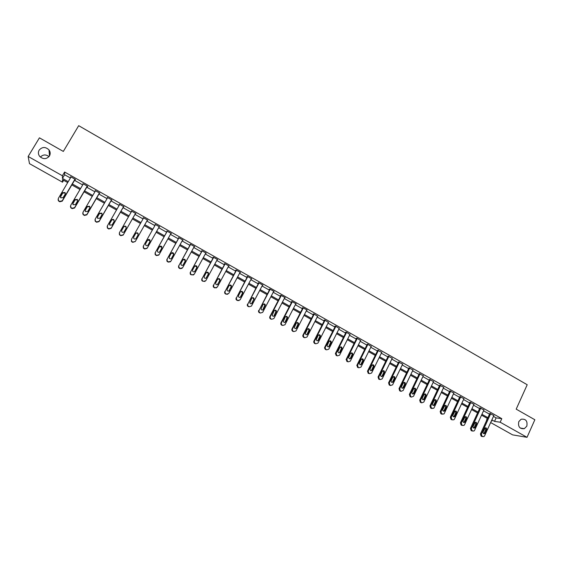 <?xml version="1.0" encoding="UTF-8"?>
<svg xmlns="http://www.w3.org/2000/svg" width="563" height="563" viewBox="0 0 563 563"><rect width="100%" height="100%" fill="white"/><g stroke="black" fill="none" stroke-linecap="round" stroke-linejoin="round"><path stroke-width="0.84" d="M49.453 155.986C46.469 159.371 43.203 159.498 39.656 156.345C38.178 154.325 38.01 152.263 39.143 150.145C42.204 146.732 45.497 146.654 49.016 149.913C50.41 151.904 50.55 153.931 49.453 155.986M526.813 426.184L524.315 428.668C519.712 429.062 517.869 426.719 518.783 421.638L521.099 419.245C525.793 418.675 527.7 420.99 526.813 426.184M40.374 157.091C42.999 154.431 45.877 154.269 49.009 156.613M63.64 180.294L62.514 182.194L29.487 163.65L28.15 156.472L39.431 137.829L63.323 151.426L78.693 125.676L527.207 384.74L516.194 409.146L534.85 419.759L527.024 437.324L512.59 434.868L490.647 422.546M487.319 418.415L486.495 420.216M493.455 416.395L496.116 417.894L501.788 418.675L64.611 172.025L64.625 174.741L70.41 177.999M74.534 180.322L82.698 184.924M86.765 187.219L94.908 191.807M98.926 194.066L107.047 198.648M111.01 200.878L119.117 205.446M123.023 207.648L131.116 212.209M134.965 214.376L143.037 218.93M146.844 221.069L154.86 225.594M158.675 227.741L166.613 232.216M170.434 234.363L178.295 238.796M182.123 240.95L189.914 245.341M193.742 247.502L201.463 251.851M205.298 254.012L212.941 258.318M216.783 260.486L224.348 264.751M228.198 266.918L235.7 271.141M239.549 273.315L246.974 277.503M250.838 279.677L258.192 283.822M262.055 285.997L269.346 290.107M273.21 292.281L280.43 296.349M284.301 298.531L291.451 302.563M295.329 304.745L302.408 308.735M306.293 310.924L313.31 314.879M317.194 317.068L324.147 320.987M328.039 323.176L334.915 327.054M338.813 329.249L345.633 333.092M349.532 335.295L356.28 339.095M360.186 341.298L366.879 345.063M370.785 347.272L377.407 351.002M381.327 353.205L387.886 356.907M391.806 359.11L398.301 362.776M402.221 364.986L408.661 368.61M412.588 370.827L418.963 374.416M422.89 376.633L429.203 380.187M433.137 382.404L439.393 385.929M443.327 388.146L449.52 391.637M453.461 393.861L459.598 397.316M463.546 399.54L469.619 402.967M473.567 405.191L479.585 408.583M483.54 410.807L489.5 414.164M493.842 415.536L489.803 413.495M483.934 409.948L479.894 407.915M473.962 404.333L469.929 402.292M463.94 398.688L459.915 396.648M453.862 393.016L449.837 390.968M443.728 387.309L439.71 385.254M433.538 381.566L429.527 379.518M423.285 375.803L419.28 373.741M412.982 369.997L408.984 367.935M402.622 364.162L398.632 362.1M392.2 358.3L388.217 356.224M381.721 352.403L377.745 350.32M371.179 346.47L367.555 344.162L367.21 344.387M360.58 340.509L356.942 338.18L356.28 338.222L356.625 338.419M349.919 334.513L346.266 332.156L345.633 332.219L345.971 332.409M339.2 328.489L335.534 326.104L334.915 326.181L335.259 326.371M328.419 322.43L324.738 320.016L324.147 320.108L324.492 320.305M317.574 316.336L313.88 313.894L313.31 313.999L313.661 314.196M306.659 310.213L307.166 310.107L302.957 307.736L302.415 307.855L302.767 308.052M295.688 304.055L296.208 303.929L291.979 301.543L291.458 301.677L291.81 301.874M284.85 297.531L284.681 297.855L285.188 297.714L280.93 295.315L280.43 295.462L280.789 295.666M273.569 291.599L274.104 291.465L269.818 289.051L269.346 289.213L269.705 289.417M262.421 285.307L262.949 285.181L258.649 282.753L258.199 282.929L258.558 283.133M251.204 278.988L251.738 278.854L247.41 276.412L246.988 276.609L247.347 276.813M239.922 272.626L240.457 272.499L236.101 270.043L235.707 270.247L236.066 270.451M228.571 266.229L229.113 266.102L224.736 263.632L224.363 263.85L224.728 264.061M217.156 259.789L217.705 259.663L213.293 257.178L212.948 257.418L213.314 257.629M205.671 253.315L206.227 253.195L201.793 250.697L201.843 251.154M194.122 246.805L194.678 246.685L190.217 244.166L190.294 244.652M182.503 240.253L183.066 240.134L178.577 237.607L178.682 238.1M170.821 233.666L171.384 233.546L166.866 230.999L167.007 231.52M159.062 227.044L159.632 226.917L155.092 224.363L155.254 224.89M147.239 220.372L147.809 220.253L143.241 217.677L143.431 218.226M135.366 213.68L135.915 213.546L131.32 210.956L131.51 211.505M123.424 206.952L123.951 206.797L119.328 204.193L119.518 204.749M111.418 200.182L111.91 200.013L107.266 197.395L107.456 197.944M99.334 193.369L99.806 193.186L95.126 190.547L95.323 191.103M87.174 186.515L87.568 186.733L87.624 186.318L82.916 183.665L83.113 184.221M74.949 179.618L75.343 179.843L75.365 179.407L70.628 176.74L70.825 177.296M28.15 156.472L62.394 175.755L62.444 178.422L68.236 181.673M64.611 172.025L62.394 175.755M501.788 418.675L500.183 422.215L527.024 437.324M491.858 419.885L494.525 421.384L500.183 422.215M72.367 183.995L80.544 188.598M84.619 190.885L92.775 195.474M96.794 197.733L104.929 202.307M108.898 204.538L117.013 209.105M120.925 211.308L129.026 215.861M132.889 218.029L140.968 222.575M144.782 224.714L152.812 229.232M156.627 231.379L164.579 235.855M168.4 238.001L176.282 242.435M180.111 244.581L187.915 248.973M191.744 251.126L199.478 255.475M203.313 257.636L210.97 261.936M214.82 264.103L222.399 268.361M226.249 270.529L233.758 274.751M237.621 276.926L245.06 281.106M248.916 283.28L256.285 287.419M260.155 289.593L267.453 293.696M271.324 295.878L278.551 299.938M282.436 302.12L289.593 306.145M293.478 308.334L300.565 312.317M304.456 314.506L311.48 318.454M315.371 320.643L322.332 324.555M326.23 326.751L333.12 330.622M337.019 332.817L343.845 336.653M347.751 338.856L354.514 342.656M358.42 344.852L365.12 348.617M369.032 350.819L375.669 354.549M379.589 356.752L386.155 360.447M390.082 362.656L396.584 366.309M400.511 368.519L406.958 372.143M410.891 374.353L417.274 377.942M421.208 380.159L427.528 383.713M431.469 385.929L437.733 389.448M441.673 391.665L447.874 395.156M451.822 397.372L457.965 400.828M461.913 403.045L468.001 406.472M471.949 408.689L477.98 412.081M481.935 414.305L487.903 417.662M67.701 182.581L62.465 179.639L62.514 182.194M491.386 420.927L491.942 421.011L491.471 420.744M487.509 418.52L481.541 415.163M477.579 412.939L471.555 409.554M467.6 407.33L461.512 403.91M457.564 401.686L451.413 398.238M447.472 396.014L441.265 392.531M437.324 390.314L431.054 386.795M427.12 384.578L420.793 381.024M416.859 378.815L410.469 375.225M406.535 373.016L400.089 369.391M396.162 367.182L389.652 363.522M385.732 361.319L379.159 357.625M375.24 355.422L368.603 351.692M364.69 349.489L357.991 345.724M354.078 343.529L347.315 339.728M343.409 337.533L336.575 333.697M332.677 331.501L325.78 327.624M321.881 325.435L314.921 321.522M311.029 319.334L304.006 315.386M300.114 313.197L293.02 309.214M289.136 307.032L281.972 303.007M278.094 300.825L270.866 296.757M266.989 294.583L259.691 290.48M255.82 288.305L248.452 284.16M244.581 281.993L237.143 277.812M233.286 275.638L225.77 271.415M221.921 269.255L214.334 264.99M210.485 262.83L202.828 258.523M198.985 256.362L191.258 252.02M187.423 249.866L179.611 245.475M175.783 243.322L167.901 238.895M164.079 236.749L156.127 232.273M152.306 230.126L144.276 225.615M140.461 223.469L132.375 218.93M128.512 216.755L120.412 212.202M116.499 210.006L108.377 205.439M104.408 203.208L96.266 198.633M92.248 196.374L84.091 191.786M80.016 189.499L71.832 184.903M496.116 417.894L494.525 421.384M64.625 174.741L62.444 178.422M493.906 415.41L484.56 435.903L483.807 436.67L481.991 436.255L481.365 434.122L490.732 413.615M489.866 413.369L480.45 433.96L481.365 434.122M485.144 433.031L484.56 433.637C483.364 433.784 482.878 433.207 483.103 431.891L485.215 427.901C486.432 427.718 486.925 428.295 486.699 429.632L485.144 433.031L484.229 432.87L483.497 433.524M485.376 427.838L485.778 429.478L484.229 432.87M482.54 436.599L481.076 436.086L480.45 433.96M483.99 409.815L474.574 430.343L473.884 431.075L471.991 430.695L471.358 428.556L480.802 408.02M479.957 407.774L470.464 428.401L471.358 428.556M475.165 427.465L474.63 428.042C473.399 428.246 472.892 427.676 473.117 426.318L475.186 422.356C476.432 422.116 476.945 422.686 476.734 424.059L475.165 427.465L474.271 427.31L473.525 427.971M475.404 422.257L475.826 423.918L474.271 427.31M472.596 431.047L471.097 430.533L470.464 428.401M474.025 404.199L464.531 424.755L463.912 425.445L461.702 425.311L461.062 424.952L460.428 422.813L461.301 422.954L461.934 425.1L462.582 425.459L461.702 425.311M469.992 402.158L460.428 422.813M470.823 402.39L461.301 422.954M465.129 421.87L464.651 422.412C463.384 422.686 462.856 422.116 463.067 420.716L465.094 416.782C466.375 416.479 466.91 417.035 466.706 418.457L465.129 421.87L464.25 421.729L463.504 422.391M465.376 416.655L465.826 418.33L464.25 421.729M464.003 398.548L454.432 419.132L453.891 419.773L452.469 419.836L451.822 419.47L451.188 417.324L460.78 396.732M459.978 396.5L450.337 417.19L451.188 417.324M455.045 416.24L454.623 416.747C453.321 417.092 452.765 416.536 452.969 415.086L454.946 411.187C456.262 410.807 456.818 411.356 456.628 412.827L455.045 416.24L454.186 416.113L453.426 416.775M455.298 411.011L455.77 412.707L454.186 416.113M452.504 419.85L450.97 419.336L450.337 417.19M453.933 392.868L444.284 413.481L443.82 414.058L441.652 413.819L441.012 411.659L450.689 391.039M449.907 390.821L440.182 411.546L441.012 411.659M444.897 410.582L444.538 411.039C443.201 411.469 442.624 410.927 442.807 409.421L444.742 405.564C446.086 405.107 446.67 405.634 446.501 407.162L444.897 410.582L444.059 410.469L443.292 411.131M445.157 405.346L445.657 407.056L444.059 410.469M442.363 414.213L440.822 413.692L440.182 411.546M443.799 387.154L434.073 407.795L433.693 408.302L431.427 408.126L430.786 405.965L440.54 385.317M439.78 385.099L429.977 405.86L430.786 405.965M434.692 404.896L434.404 405.29C433.038 405.81 432.433 405.29 432.595 403.72L434.481 399.92C435.853 399.371 436.459 399.885 436.311 401.468L434.692 404.896L433.876 404.79L433.109 405.451M434.96 399.646L435.488 401.377L433.876 404.79M432.173 408.541L430.618 408.02L429.977 405.86M433.609 381.411L423.805 402.081L421.807 402.777L421.145 402.411L420.505 400.237L430.336 379.561M429.604 379.356L419.716 400.145L420.505 400.237M424.439 399.174L424.213 399.505C422.813 400.124 422.187 399.624 422.327 397.992L424.157 394.255C425.558 393.6 426.191 394.1 426.064 395.74L424.439 399.174L423.636 399.083L422.862 399.744M424.706 393.91L425.262 395.662L423.636 399.083M421.926 402.834L420.357 402.313L419.716 400.145M423.369 375.634L413.488 396.331L411.469 397.028L410.807 396.655L410.167 394.48L420.068 373.776M419.365 373.572L409.392 394.403L410.167 394.48M414.122 393.417L413.96 393.671C412.545 394.41 411.891 393.931 411.996 392.235L413.777 388.569C415.198 387.808 415.86 388.28 415.761 389.983L414.122 393.417L412.566 394.001M414.396 388.146L414.98 389.913L413.341 393.34M411.623 397.098L410.033 396.57L409.392 394.403M413.066 369.828L403.108 390.553L401.081 391.243L400.413 390.87L399.765 388.695L409.751 367.956M409.069 367.759L399.019 388.625L399.765 388.695M403.748 387.633L403.65 387.801C402.214 388.66 401.539 388.203 401.609 386.443L403.347 382.861C404.776 381.974 405.459 382.425 405.402 384.198L403.748 387.633L402.207 388.231M404.023 382.354L404.642 384.142L402.988 387.569M401.264 391.327L399.66 390.799L399.019 388.625M402.707 363.987L392.615 384.839L390.631 385.43L389.955 385.057L389.307 382.868L399.378 362.108M398.717 361.91L388.583 382.819L389.307 382.868M393.312 381.82L393.277 381.89C391.834 382.875 391.137 382.446 391.165 380.616L392.861 377.126C394.297 376.119 395.001 376.534 394.98 378.371L393.312 381.82L391.799 382.425M393.593 376.52L394.241 378.329L392.58 381.763M390.849 385.528L389.223 385.001L388.583 382.819M392.291 358.11L382.171 378.892L380.116 379.582L379.441 379.209L378.758 377.083L388.942 356.224M388.308 356.034L378.083 376.971L378.793 377.013M382.826 375.964C381.418 377.048 380.694 376.661 380.644 374.81L382.347 371.313C383.769 370.236 384.487 370.63 384.515 372.495L382.826 375.964L381.327 376.584M383.1 370.665L383.797 372.46L382.108 375.929M380.116 379.582L378.737 379.159L378.083 376.971M381.82 352.206L371.615 373.016L369.546 373.705L368.871 373.325L368.216 371.123L378.449 350.306M377.843 350.123L367.533 371.101L368.216 371.123M372.277 370.081C370.933 371.165 370.187 370.813 370.039 369.025L371.798 365.415C373.156 364.338 373.895 364.704 374.022 366.499L372.277 370.081L370.806 370.714M372.551 364.775L373.325 366.485L371.58 370.06M369.546 373.705L368.181 373.29L367.533 371.101M371.284 346.266L360.996 367.104L358.92 367.787L358.237 367.407L357.582 365.204L367.892 344.352M367.315 344.176L356.921 365.19L357.582 365.204M361.664 364.17C360.39 365.246 359.63 364.93 359.384 363.212L361.193 359.49C362.488 358.413 363.241 358.744 363.459 360.475L361.664 364.17L360.221 364.81M361.939 358.849L362.79 360.475L360.996 364.155M358.92 367.787L357.568 367.393L356.921 365.19M360.693 340.291L350.32 361.165L348.23 361.84L347.54 361.46L346.885 359.25L357.28 338.37M356.731 338.194L346.245 359.25L346.885 359.25M350.995 358.216C349.778 359.285 349.004 359.004 348.68 357.357L350.524 353.529C351.762 352.459 352.529 352.755 352.832 354.416L350.995 358.216L349.581 358.87M351.263 352.888L352.178 354.43L350.348 358.216M348.23 361.84L346.899 361.453L346.245 359.25M350.038 334.281L339.58 355.183L337.476 355.865L336.787 355.478L336.132 353.261L346.611 332.353M346.09 332.177L335.513 353.275L336.132 353.261M340.263 352.234C339.102 353.297 338.321 353.043 337.92 351.474L339.792 347.533C340.974 346.47 341.755 346.738 342.135 348.328L340.263 352.234L338.884 352.895M340.524 346.899L341.502 348.356L339.644 352.248M337.476 355.865L336.167 355.485L335.513 353.275M339.32 328.243L328.785 349.173L326.667 349.848L325.97 349.461L325.132 347.969L325.308 347.237L335.879 326.301M335.386 326.125L324.717 347.265L325.308 347.237M329.475 346.217C328.363 347.265 327.575 347.047 327.11 345.548L329.003 341.502C330.136 340.453 330.924 340.685 331.368 342.213L329.475 346.217L328.123 346.885M329.721 340.875L330.762 342.248L328.869 346.245M326.667 349.848L325.379 349.482L324.534 347.997L324.717 347.265M328.546 322.17L317.926 343.127L315.794 343.796L315.09 343.409L314.253 342.03L314.428 341.178L325.083 320.213M324.626 320.037L313.858 341.22L314.428 341.178M318.623 340.165C317.56 341.206 316.765 341.009 316.244 339.58L318.151 335.442C319.235 334.394 320.03 334.605 320.53 336.062L318.623 340.165L317.307 340.84M318.855 334.816L319.946 336.111L318.046 340.207M315.794 343.796L314.52 343.444L313.682 342.065L313.858 341.22M317.715 316.061L307.004 337.04L304.857 337.716L304.154 337.321L303.316 336.041L303.492 335.084L314.224 314.091M313.802 313.908L302.943 335.14L303.492 335.084M307.708 334.077C306.687 335.105 305.892 334.936 305.322 333.57L307.243 329.341C308.285 328.313 309.08 328.489 309.629 329.883L307.708 334.077L306.434 334.76M307.926 328.729L309.066 329.953L307.152 334.133M304.857 337.716L303.605 337.371L302.767 336.097L302.943 335.14M306.814 309.91L296.018 330.924L293.858 331.593L293.147 331.206L292.324 330.017L292.486 328.961L303.309 307.933M302.922 307.743L291.965 329.024L292.486 328.961M296.729 327.955C295.744 328.968 294.949 328.82 294.336 327.518L296.265 323.204C297.264 322.191 298.066 322.346 298.657 323.676L296.729 327.955L295.505 328.644M296.926 322.599L298.123 323.76L296.194 328.025M293.858 331.593L292.626 331.269L291.796 330.08L291.965 329.024M295.856 303.731L284.969 324.774L282.795 325.442L282.084 325.048L281.268 323.943L281.416 322.796L292.331 301.747M291.979 301.55L280.916 322.88L281.416 322.796M285.687 321.797C284.737 322.796 283.942 322.676 283.295 321.431L285.223 317.039C286.194 316.033 286.996 316.167 287.623 317.441L285.687 321.797L284.512 322.486M285.863 316.448L287.109 317.539L285.181 321.881M282.795 325.442L281.584 325.125L280.768 324.028L280.916 322.88M284.829 297.517L273.857 318.588L271.669 319.249L270.951 318.855L270.156 317.828L270.282 316.596L281.282 295.519M280.958 295.336L269.811 316.695L270.282 316.596M274.582 315.604C273.667 316.589 272.865 316.49 272.189 315.294L274.125 310.832C275.061 309.84 275.863 309.953 276.517 311.177L274.582 315.604L273.463 316.293M274.723 310.255L276.032 311.29L274.097 315.702M271.669 319.249L270.479 318.947L269.677 317.926L269.811 316.695M273.745 291.268L262.682 312.366L260.479 313.028L259.754 312.627L258.973 311.67L259.086 310.361L270.177 289.255M269.881 289.086L259.086 310.361M263.414 309.376C262.52 310.347 261.725 310.262 261.021 309.122L262.956 304.59C263.864 303.612 264.666 303.71 265.356 304.886L263.414 309.376L262.351 310.065M263.519 304.034L264.891 305.005L262.956 309.488M260.479 313.028L259.304 312.732L258.523 311.782L258.635 310.473M262.59 284.977L251.443 306.103L249.219 306.765L248.494 306.363L247.734 305.47L247.826 304.09L259.008 282.957M258.734 282.802L247.826 304.09M252.182 303.112C251.309 304.069 250.514 304.006 249.789 302.901L251.724 298.313C252.611 297.348 253.406 297.426 254.117 298.559L252.182 303.112L251.182 303.795M252.252 297.778L253.681 298.7L253.596 299.741L251.745 303.239M249.219 306.765L248.072 306.483L247.312 305.589L247.396 304.217M251.379 278.657L240.134 299.812L237.896 300.466L237.171 300.058L236.425 299.22L236.495 297.785L247.769 276.616M247.523 276.482L236.495 297.785M240.88 296.807C240.035 297.757 239.233 297.707 238.494 296.645L238.557 295.512L240.422 292C241.288 291.043 242.09 291.113 242.822 292.197L242.744 293.295L240.88 296.807L239.958 297.482M240.901 291.493L242.407 292.352L242.336 293.45L240.471 296.954M239.008 300.642L236.77 300.199L236.024 299.361L236.094 297.926M240.098 272.295L228.761 293.478L226.509 294.132L225.777 293.724L225.052 292.936L225.101 291.437L236.467 270.247M236.249 270.12L225.101 291.437M229.514 290.473C228.684 291.409 227.888 291.367 227.128 290.346L227.178 289.164L229.057 285.652C229.908 284.702 230.703 284.758 231.449 285.807L231.393 286.954L228.669 291.127M229.486 285.181L231.062 285.976L231.006 287.123L229.134 290.628M227.726 294.287L225.404 293.879L224.679 293.091L224.728 291.599M228.747 265.891L217.318 287.109L215.052 287.756L214.32 287.348L213.609 286.602L213.637 285.061L225.101 263.836M224.904 263.723L213.637 285.061M218.085 284.097C217.269 285.026 216.474 284.991 215.699 284.005L215.728 282.781L217.628 279.262C218.458 278.326 219.253 278.368 220.02 279.382L219.978 280.578L217.318 284.723M218.001 278.833L219.654 279.572L219.619 280.761L217.726 284.273M216.389 287.89L213.968 287.517L213.264 286.778L213.293 285.23M217.332 259.459L205.812 280.698L203.532 281.345L202.793 280.937L202.103 280.233L202.11 278.636L213.666 257.39M213.497 257.291L202.11 278.636M206.586 277.679C205.784 278.601 204.988 278.579 204.207 277.622L204.214 276.363L206.128 272.837C206.945 271.908 207.74 271.943 208.521 272.928L208.493 274.16L205.91 278.277M206.438 272.457L208.183 273.132L208.162 274.357L206.248 277.876M204.995 281.437L202.469 281.12L201.779 280.416L201.786 278.826M205.854 252.984L194.235 274.251L191.941 274.899L191.195 274.484L190.526 273.822L190.512 272.182L202.159 250.901M202.018 250.824L190.512 272.182M195.016 271.232C194.228 272.14 193.433 272.133 192.637 271.197L192.63 269.902L194.566 266.369C195.368 265.454 196.163 265.476 196.951 266.433L196.944 267.699L194.439 271.781M194.805 266.06L196.642 266.651L196.635 267.918L194.707 271.436M193.538 274.934L190.899 274.688L190.231 274.019L190.217 272.386M194.305 246.474L182.595 267.77L180.28 268.417L178.879 267.362L178.844 265.687L190.59 244.377M190.477 244.314L178.844 265.687M183.376 264.744C182.602 265.645 181.814 265.645 181.004 264.737L180.983 263.407L182.933 259.874C183.721 258.966 184.516 258.973 185.318 259.909L185.326 261.211L182.898 265.236M183.102 259.627L185.037 260.141L185.037 261.436L183.102 264.962M182.011 268.382L180.012 268.628L179.259 268.213L178.612 267.58L178.577 265.905M182.694 239.922L170.878 261.246L168.555 261.886L167.795 261.471L167.162 260.866L167.112 259.149L178.95 237.818M178.872 237.769L167.112 259.149M171.673 258.213C170.906 259.107 170.117 259.114 169.301 258.227L169.266 256.869L171.229 253.329C172.011 252.428 172.806 252.435 173.615 253.343L173.636 254.673L171.293 258.642M171.328 253.174L173.355 253.596L173.376 254.919L171.419 258.452M170.427 261.774L168.309 262.119L167.556 261.704L166.922 261.105L166.866 259.388M171.004 233.335L159.097 254.687L156.753 255.328L155.993 254.905L155.374 254.328L155.304 252.576L167.246 231.217M167.19 231.182L155.304 252.576M159.899 251.647C159.139 252.534 158.351 252.548 157.527 251.682L157.478 250.296L159.456 246.749C160.23 245.862 161.025 245.855 161.841 246.742L161.877 248.107L159.618 251.999M159.491 246.693L161.609 247.009L161.644 248.367L159.674 251.9M158.766 255.109L156.535 255.574L155.782 255.152L155.163 254.582L155.092 252.829M159.252 226.706L147.246 248.086L144.888 248.719L144.121 248.297L143.516 247.748L143.431 245.968L155.465 224.574L143.431 245.968M148.055 245.039C147.302 245.925 146.514 245.94 145.683 245.095L145.613 243.68L147.612 240.134C148.379 239.247 149.174 239.24 149.997 240.105L150.047 241.492L147.879 245.285M147.583 240.183L149.793 240.387L149.842 241.773L147.865 245.299M147.027 248.389L144.698 248.987L143.931 248.564L143.333 248.016L143.241 246.235M147.429 220.042L135.317 241.45L132.945 242.083L132.178 241.654L131.587 241.126L131.482 239.31L143.621 217.895M136.14 238.395C135.394 239.268 134.599 239.296 133.762 238.466L133.684 237.03L135.697 233.476C136.457 232.596 137.252 232.582 138.083 233.427L138.146 234.841L136.14 238.395M133.649 237.093L135.528 233.779C136.288 232.899 137.076 232.885 137.914 233.729L137.977 235.144L136.077 238.494M135.282 241.506L132.784 242.357L132.016 241.935L131.432 241.414L131.482 239.31M119.321 232.948L119.455 234.764L120.799 235.693L123.184 235.067L135.556 213.342L123.325 234.771L120.932 235.397L120.158 234.968L119.588 234.468L119.462 232.618L131.7 211.174M124.149 231.71C123.41 232.582 122.621 232.61 121.777 231.801L121.685 230.337L123.712 226.776C124.465 225.904 125.26 225.883 126.098 226.713L126.175 228.156L124.149 231.71M121.559 230.619L123.571 227.093C124.324 226.22 125.12 226.206 125.957 227.03L126.14 228.212M123.564 206.586L111.256 228.05L108.849 228.677L108.068 228.24L107.512 227.762L107.371 225.89L119.715 204.411M107.181 226.382L107.406 228.078L108.743 228.986L111.143 228.367L123.614 206.614M112.093 224.989L109.715 225.087L109.609 223.602L111.657 220.042C112.403 219.169 113.198 219.148 114.043 219.964L114.134 221.421L112.093 224.989M109.454 224.018L111.544 220.372C112.29 219.507 113.086 219.486 113.93 220.295L114.162 221.372M111.523 199.795L99.109 221.287L96.688 221.913L95.907 221.477L95.358 221.013L95.203 219.113L107.653 197.613M94.992 219.774L95.288 221.343L96.611 222.244L99.032 221.625L111.608 199.844M99.961 218.219L97.575 218.331L97.462 216.825L99.524 213.257L101.917 213.173L102.016 214.651L99.961 218.219M97.286 217.374L99.44 213.609L101.833 213.525L102.1 214.489M99.412 192.968L86.899 214.489L84.457 215.108L83.669 214.672L83.134 214.221L82.965 212.3L95.513 190.766M82.74 213.117L83.092 214.573L84.415 215.453L86.843 214.841L99.524 193.032M87.751 211.414L85.365 211.533L85.238 210.013L87.321 206.438L89.714 206.339L89.827 207.838L87.751 211.414M85.062 210.689L87.265 206.811L89.658 206.705L89.946 207.571M87.23 186.093L74.612 207.648L72.148 208.261L71.36 207.817L70.839 207.388L70.657 205.446L83.31 183.883M70.431 206.417L70.825 207.761L72.134 208.627L74.583 208.014L87.371 186.177M75.47 204.566L73.084 204.7L72.944 203.152L75.041 199.576L77.441 199.464L77.567 200.991L75.47 204.566M72.768 203.954L75.02 199.964L77.412 199.851L77.715 200.618M74.97 179.182L62.247 200.766L59.769 201.371L58.974 200.928L58.461 200.512L58.263 198.549L71.022 176.958M58.059 199.661L58.482 200.9L59.784 201.758L62.254 201.146L75.146 179.28M63.112 197.676L60.72 197.817L60.572 196.255L62.69 192.673L65.09 192.553L65.231 194.094L63.112 197.676M60.41 197.17L62.697 193.081L65.097 192.961L65.392 193.623M481.717 436.445L482.632 436.614M481.076 436.086L481.991 436.255M486.699 429.632L485.778 429.478M471.738 430.892L472.631 431.054M471.097 430.533L471.991 430.695M476.734 424.059L475.826 423.918M461.062 424.952L461.934 425.1M466.706 418.457L465.826 418.33M451.617 419.702L452.469 419.836M450.97 419.336L451.822 419.47M456.628 412.827L455.77 412.707M441.469 414.058L442.307 414.178M440.822 413.692L441.652 413.819M446.501 407.162L445.657 407.056M431.272 408.386L432.088 408.492M430.618 408.02L431.427 408.126M436.311 401.468L435.488 401.377M421.011 402.679L421.807 402.777M420.357 402.313L421.145 402.411M426.064 395.74L425.262 395.662M410.701 396.943L411.469 397.028M410.033 396.57L410.807 396.655M415.761 389.983L414.98 389.913M400.328 391.172L401.081 391.243M399.66 390.799L400.413 390.87M405.402 384.198L404.642 384.142M389.899 385.374L390.631 385.43M389.223 385.001L389.955 385.057M394.98 378.371L394.241 378.329M378.737 379.159L379.441 379.209M384.501 372.516L383.783 372.488M368.181 373.29L368.871 373.325M373.966 366.633L373.269 366.612M357.568 367.393L358.237 367.407M363.374 360.707L362.699 360.707M346.899 361.453L347.54 361.46M352.719 354.753L352.065 354.76M336.167 355.485L336.787 355.478M342.001 348.764L341.375 348.786M325.379 349.482L325.97 349.461M331.227 342.74L330.615 342.783M314.52 343.444L315.09 343.409M320.382 336.688L319.805 336.737M303.605 337.371L304.154 337.321M309.481 330.594L308.925 330.657M292.626 331.269L293.147 331.206M298.524 324.464L297.989 324.548M281.584 325.125L282.084 325.048M287.496 318.306L286.982 318.398M270.479 318.947L270.951 318.855M276.405 312.106L275.919 312.219M259.304 312.732L259.754 312.627M265.25 305.871L264.786 305.998M248.072 306.483L248.494 306.363M254.033 299.607L253.596 299.741M237.495 300.6L237.896 300.466M236.77 300.199L237.171 300.058M242.744 293.295L242.336 293.45M226.129 294.28L226.509 294.132M225.404 293.879L225.777 293.724M231.393 286.954L231.006 287.123M214.7 287.925L215.052 287.756M213.968 287.517L214.32 287.348M219.978 280.578L219.619 280.761M99.524 213.257L99.44 213.609M86.843 214.841L86.899 214.489M85.238 210.013L85.189 210.372M87.321 206.438L87.265 206.811M74.583 208.014L74.612 207.648M72.134 208.627L72.148 208.261M71.346 208.19L71.36 207.817M72.944 203.152L72.923 203.532M75.041 199.576L75.02 199.964M62.254 201.146L62.247 200.766M59.784 201.758L59.769 201.371M58.988 201.315L58.974 200.928M60.572 196.255L60.586 196.656M62.69 192.673L62.697 193.081M524.315 428.668L520.219 428.042M49.016 149.913L49.495 155.902M484.56 433.637L483.645 433.468M474.63 428.042L473.736 427.887M464.651 422.412L463.771 422.271M454.623 416.747L453.764 416.613M444.538 411.039L443.7 410.92M434.404 405.29L433.587 405.184M424.213 399.505L423.411 399.413M413.96 393.671L413.186 393.593M403.65 387.801L402.89 387.738M393.277 381.89L392.538 381.841M378.055 377.041L378.758 377.083M384.515 372.495L383.797 372.46M367.449 371.306L368.132 371.334M374.022 366.499L373.325 366.485M356.794 365.528L357.456 365.549M363.459 360.475L362.79 360.475M346.09 359.722L346.731 359.729M352.832 354.416L352.178 354.43M335.344 353.881L335.956 353.867M342.135 348.328L341.502 348.356M324.534 347.997L325.132 347.969M331.368 342.213L330.762 342.248M313.682 342.065L314.253 342.03M320.53 336.062L319.946 336.111M302.767 336.097L303.316 336.041M309.629 329.883L309.066 329.953M291.796 330.08L292.324 330.017M298.657 323.676L298.123 323.76M280.768 324.028L281.268 323.943M287.623 317.441L287.109 317.539M269.677 317.926L270.156 317.828M276.517 311.177L276.032 311.29M258.523 311.782L258.973 311.67M265.356 304.886L264.891 305.005M247.312 305.589L247.734 305.47M254.117 298.559L253.681 298.7M236.024 299.361L236.425 299.22M242.822 292.197L242.407 292.352M224.679 293.091L225.052 292.936M231.449 285.807L231.062 285.976M220.02 279.382L219.654 279.572M101.917 213.173L101.833 213.525M83.092 214.573L83.134 214.221M89.714 206.339L89.658 206.705M70.825 207.761L70.839 207.388M77.441 199.464L77.412 199.851M58.482 200.9L58.461 200.512M65.09 192.553L65.097 192.961"/></g></svg>
